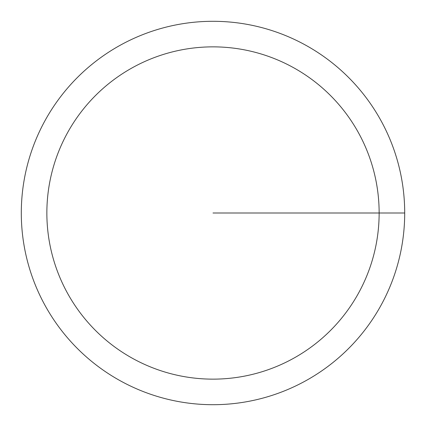 <?xml version="1.0" encoding="UTF-8"?>
<svg xmlns="http://www.w3.org/2000/svg" width="426" height="426" viewBox="0 0 426 426"><rect width="100%" height="100%" fill="white"/><g stroke="black" fill="none" stroke-linecap="round" stroke-linejoin="round"><path stroke-width="0.64" d="M21.3 213A191.7 191.7 0 0 1 308.85 46.982A191.7 191.7 0 0 1 308.85 379.018A191.7 191.7 0 0 1 21.3 213M46.86 213A166.14 166.14 0 0 1 296.07 69.118A166.14 166.14 0 0 1 296.07 356.882A166.14 166.14 0 0 1 46.86 213M213 213L404.7 213"/></g></svg>
